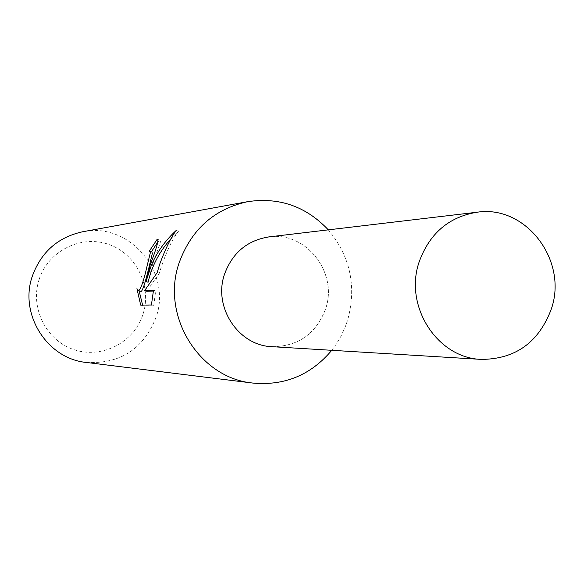 <?xml version="1.0" encoding="UTF-8"?>
<svg xmlns="http://www.w3.org/2000/svg" width="584" height="584" viewBox="0 0 584 584"><rect width="100%" height="100%" fill="white"/><g stroke="black" fill="none" stroke-linecap="round" stroke-linejoin="round"><path stroke-width="0.44" stroke-dasharray="2.92 2.19" d="M331.756 350.305L335.99 344.523L340.91 336.311L344.976 327.609L347.422 320.828C356.897 286.999 350.524 256.675 328.303 229.855M272.582 346.706C298.38 346.319 316.032 333.763 325.529 309.053C338.399 273.093 306.403 231.541 269.428 236.827M86.352 362.452C120.056 364.124 143.255 349.188 155.943 317.638C172.484 272.699 129.232 221.511 82.607 231.775M39.223 279.218C29.638 307.483 46.107 340.625 74.051 349.663C101.857 359.131 134.021 342.487 142.934 314.418C152.263 286.481 136.306 253.748 108.617 244.382C81.066 234.593 48.399 250.813 39.223 279.218M151.438 251.726L149.409 251.025M140.671 305.096L142.919 305.855L153.709 305.782L151.417 305.001M140.525 291.518L138.999 289.357L136.926 288.657M138.999 289.365L139.145 291.044M142.598 305.074L142.927 305.848M148.088 282.254L152.446 264.902L160.147 243.053L160.425 241.586L159.848 240.163L159.213 240.141L158.242 241.382M159.213 240.141L158.14 239.768M176.215 230.439L178.5 231.242L171.397 238.228M153.716 305.775L155.658 290.956L153.373 291.044M146.788 291.285L159.25 273.356C165.316 253.909 171.732 239.878 178.5 231.249M155.658 290.956L153.504 290.219M159.25 273.356L157.176 272.64M272.013 346.677C298.066 346.531 315.9 333.99 325.522 309.053C338.494 272.874 306.009 231.154 268.866 236.9M157.716 239.418L159.848 240.163"/><path stroke-width="0.88" d="M328.303 229.855C306.133 206.393 279.254 196.998 247.674 201.662C214.255 209.021 191.442 229.322 179.222 262.574C160.388 315.433 199.122 378.125 252.872 383.067C284.671 385.914 310.965 374.994 331.756 350.305M269.428 236.827C247.528 240.163 232.578 252.573 224.577 274.042C212.758 307.169 238.695 346.159 272.582 346.706M140.678 305.082L136.926 288.657L138.43 290.803C140.89 289.109 143.817 280.656 147.219 265.443L150.336 252.741L149.409 251.025L157.089 239.396L157.716 239.425C158.629 240.82 156.096 249.404 150.117 265.18L146.022 281.546L151.417 265.063C157.132 251.938 165.403 240.396 176.215 230.439M247.674 201.662L82.607 231.775C58.108 237.162 41.406 251.813 32.485 275.728C18.724 313.717 46.924 358.773 86.352 362.452L252.872 383.067M176.207 230.446C171.024 237.374 165.506 248.667 159.644 264.326L157.176 272.64L144.671 290.562L153.504 290.219L151.417 304.994L140.671 305.096M149.774 251.047L151.811 251.748L152.366 253.441C150.519 260.26 143.379 293.686 140.525 291.518L138.43 290.803M139.145 291.044L142.598 305.074M158.242 241.382L151.49 251.638M158.14 239.768L157.089 239.396M171.397 238.228C159.6 251.229 151.833 265.91 148.088 282.254L146.022 281.546M153.373 291.044L146.788 291.285L144.671 290.562M419.144 261.931C403.741 306.133 437.358 358.24 481.442 359.401C515.541 359.145 538.842 342.326 551.347 308.951C568.217 260.581 525.87 204.685 477.223 212.204C448.877 216.832 429.517 233.41 419.144 261.931M477.223 212.204L268.866 236.9C247.236 240.411 232.476 252.792 224.584 274.042C212.853 306.95 238.36 345.743 272.013 346.677L481.442 359.401"/></g></svg>
